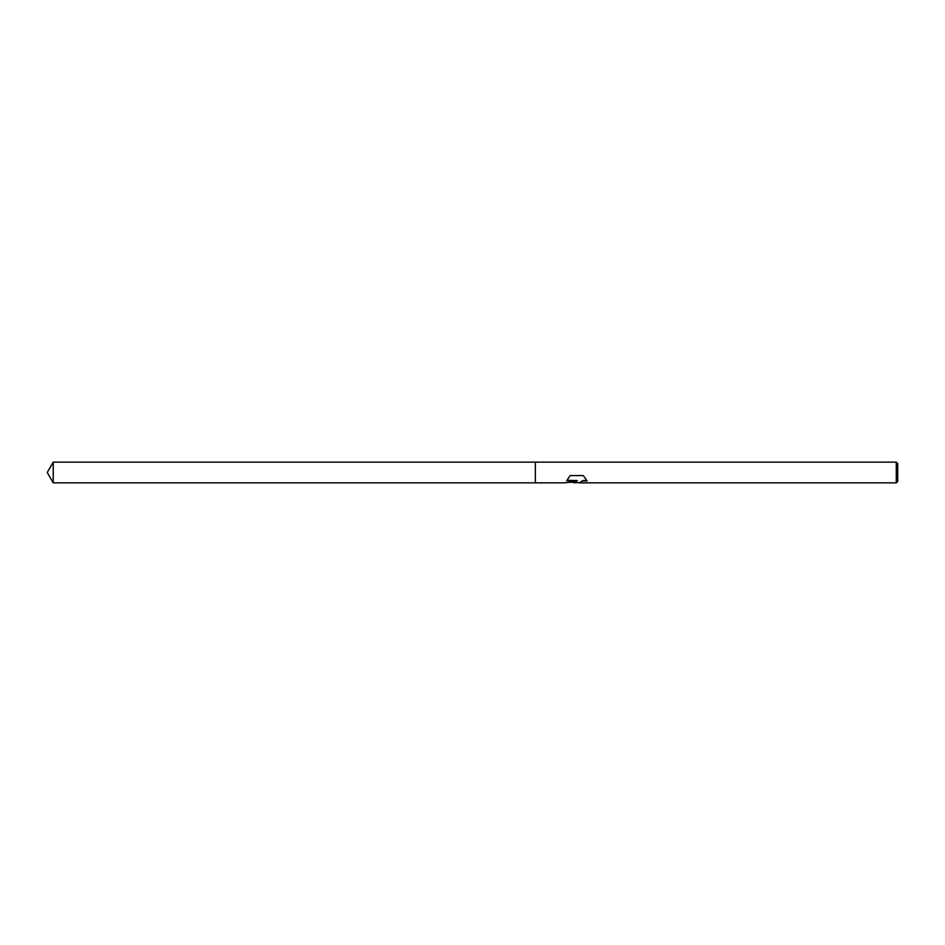 <?xml version="1.0" encoding="UTF-8"?>
<svg xmlns="http://www.w3.org/2000/svg" width="945" height="945" viewBox="0 0 945 945"><rect width="100%" height="100%" fill="white"/><g stroke="black" fill="none" stroke-linecap="round" stroke-linejoin="round"><path stroke-width="1.42" d="M576.651 482.6L573.332 482.6M576.037 482.86L576.556 481.95L574.465 482.86M896.273 482.86L896.273 462.14L897.75 463.629L897.75 481.371L896.273 482.86L579.568 482.86L582.711 480.568L586.762 480.556M567.012 480.261L577.371 480.592L564.72 482.86L535.366 482.86L535.366 462.14L896.273 462.14M577.371 480.592L566.728 480.592L570.201 475.571L583.325 475.571L587.129 480.993L582.711 480.887L579.439 482.789M565.393 482.6L576.556 481.95M47.25 472.5L53.227 462.14L535.366 462.152L535.366 482.848L53.227 482.86L47.25 472.5M53.227 482.86L53.227 462.14M576.048 482.6L579.439 482.6"/></g></svg>
